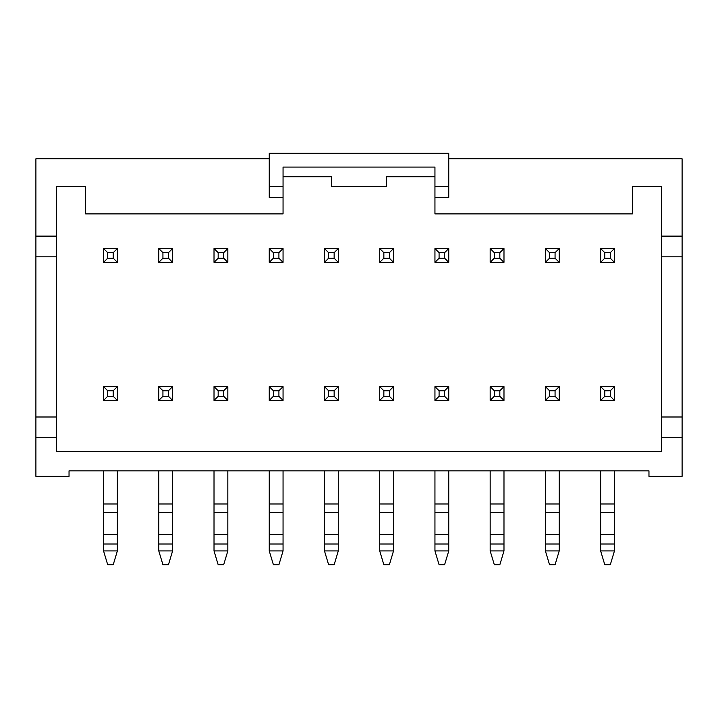 <?xml version="1.0" encoding="UTF-8"?>
<svg xmlns="http://www.w3.org/2000/svg" width="718" height="718" viewBox="0 0 718 718"><rect width="100%" height="100%" fill="white"/><g stroke="black" fill="none" stroke-linecap="round" stroke-linejoin="round"><path stroke-width="1.08" d="M600.634 550.93L614.446 550.93L610.3 564.734L604.78 564.734L600.634 550.93L600.634 544.02L614.446 544.02L614.446 470.846M614.446 550.93L614.446 544.02M610.3 396.282L610.3 390.754L604.78 390.754L604.78 396.282L610.3 396.282L614.446 400.42L600.634 400.42L604.78 396.282M600.634 400.42L600.634 386.616L614.446 386.616L610.3 390.754M600.634 386.616L604.78 390.754M614.446 386.616L614.446 400.42M600.634 544.02L600.634 470.846M600.634 503.982L614.446 503.982M600.634 512.383L614.446 512.383M600.634 534.47L614.446 534.47M545.402 550.93L559.214 550.93L555.068 564.734L549.548 564.734L545.402 550.93L545.402 544.02L559.214 544.02L559.214 470.846M559.214 550.93L559.214 544.02M555.068 396.282L555.068 390.754L549.548 390.754L549.548 396.282L555.068 396.282L559.214 400.42L545.402 400.42L549.548 396.282M545.402 400.42L545.402 386.616L559.214 386.616L555.068 390.754M545.402 386.616L549.548 390.754M559.214 386.616L559.214 400.42M545.402 544.02L545.402 470.846M545.402 503.982L559.214 503.982M545.402 512.383L559.214 512.383M545.402 534.47L559.214 534.47M490.17 550.93L503.982 550.93L499.836 564.734L494.316 564.734L490.17 550.93L490.17 544.02L503.982 544.02L503.982 470.846M503.982 550.93L503.982 544.02M499.836 396.282L499.836 390.754L494.316 390.754L494.316 396.282L499.836 396.282L503.982 400.42L490.17 400.42L494.316 396.282M490.17 400.42L490.17 386.616L503.982 386.616L499.836 390.754M490.17 386.616L494.316 390.754M503.982 386.616L503.982 400.42M490.17 544.02L490.17 470.846M490.17 503.982L503.982 503.982M490.17 512.383L503.982 512.383M490.17 534.47L503.982 534.47M434.946 550.93L448.75 550.93L444.604 564.734L439.084 564.734L434.946 550.93L434.946 544.02L448.75 544.02L448.75 470.846M448.75 550.93L448.75 544.02M444.604 396.282L444.604 390.754L439.084 390.754L439.084 396.282L444.604 396.282L448.75 400.42L434.946 400.42L439.084 396.282M434.946 400.42L434.946 386.616L448.75 386.616L444.604 390.754M434.946 386.616L439.084 390.754M448.75 386.616L448.75 400.42M434.946 544.02L434.946 470.846M434.946 503.982L448.75 503.982M434.946 512.383L448.75 512.383M434.946 534.47L448.75 534.47M379.714 550.93L393.518 550.93L389.38 564.734L383.852 564.734L379.714 550.93L379.714 544.02L393.518 544.02L393.518 470.846M393.518 550.93L393.518 544.02M389.38 396.282L389.38 390.754L383.852 390.754L383.852 396.282L389.38 396.282L393.518 400.42L379.714 400.42L383.852 396.282M379.714 400.42L379.714 386.616L393.518 386.616L389.38 390.754M379.714 386.616L383.852 390.754M393.518 386.616L393.518 400.42M379.714 544.02L379.714 470.846M379.714 503.982L393.518 503.982M379.714 512.383L393.518 512.383M379.714 534.47L393.518 534.47M324.482 550.93L338.286 550.93L334.148 564.734L328.62 564.734L324.482 550.93L324.482 544.02L338.286 544.02L338.286 470.846M338.286 550.93L338.286 544.02M334.148 396.282L334.148 390.754L328.62 390.754L328.62 396.282L334.148 396.282L338.286 400.42L324.482 400.42L328.62 396.282M324.482 400.42L324.482 386.616L338.286 386.616L334.148 390.754M324.482 386.616L328.62 390.754M338.286 386.616L338.286 400.42M324.482 544.02L324.482 470.846M324.482 503.982L338.286 503.982M324.482 512.383L338.286 512.383M324.482 534.47L338.286 534.47M269.25 550.93L283.054 550.93L278.916 564.734L273.396 564.734L269.25 550.93L269.25 544.02L283.054 544.02L283.054 470.846M283.054 550.93L283.054 544.02M278.916 396.282L278.916 390.754L273.396 390.754L273.396 396.282L278.916 396.282L283.054 400.42L269.25 400.42L273.396 396.282M269.25 400.42L269.25 386.616L283.054 386.616L278.916 390.754M269.25 386.616L273.396 390.754M283.054 386.616L283.054 400.42M269.25 544.02L269.25 470.846M269.25 503.982L283.054 503.982M269.25 512.383L283.054 512.383M269.25 534.47L283.054 534.47M214.018 550.93L227.83 550.93L223.684 564.734L218.164 564.734L214.018 550.93L214.018 544.02L227.83 544.02L227.83 470.846M227.83 550.93L227.83 544.02M223.684 396.282L223.684 390.754L218.164 390.754L218.164 396.282L223.684 396.282L227.83 400.42L214.018 400.42L218.164 396.282M214.018 400.42L214.018 386.616L227.83 386.616L223.684 390.754M214.018 386.616L218.164 390.754M227.83 386.616L227.83 400.42M214.018 544.02L214.018 470.846M214.018 503.982L227.83 503.982M214.018 512.383L227.83 512.383M214.018 534.47L227.83 534.47M158.786 550.93L172.598 550.93L168.452 564.734L162.932 564.734L158.786 550.93L158.786 544.02L172.598 544.02L172.598 470.846M172.598 550.93L172.598 544.02M168.452 396.282L168.452 390.754L162.932 390.754L162.932 396.282L168.452 396.282L172.598 400.42L158.786 400.42L162.932 396.282M158.786 400.42L158.786 386.616L172.598 386.616L168.452 390.754M158.786 386.616L162.932 390.754M172.598 386.616L172.598 400.42M158.786 544.02L158.786 470.846M158.786 503.982L172.598 503.982M158.786 512.383L172.598 512.383M158.786 534.47L172.598 534.47M103.554 550.93L117.366 550.93L113.22 564.734L107.7 564.734L103.554 550.93L103.554 544.02L117.366 544.02L117.366 470.846M117.366 550.93L117.366 544.02M113.22 396.282L113.22 390.754L107.7 390.754L107.7 396.282L113.22 396.282L117.366 400.42L103.554 400.42L107.7 396.282M103.554 400.42L103.554 386.616L117.366 386.616L113.22 390.754M103.554 386.616L107.7 390.754M117.366 386.616L117.366 400.42M103.554 544.02L103.554 470.846M103.554 503.982L117.366 503.982M103.554 512.383L117.366 512.383M103.554 534.47L117.366 534.47M614.446 248.536L614.446 262.348L600.634 262.348L600.634 248.536L614.446 248.536L610.3 252.682L604.78 252.682L604.78 258.202L610.3 258.202L610.3 252.682M600.634 248.536L604.78 252.682M614.446 262.348L610.3 258.202M600.634 262.348L604.78 258.202M559.214 248.536L559.214 262.348L545.402 262.348L545.402 248.536L559.214 248.536L555.068 252.682L549.548 252.682L549.548 258.202L555.068 258.202L555.068 252.682M545.402 248.536L549.548 252.682M559.214 262.348L555.068 258.202M545.402 262.348L549.548 258.202M503.982 248.536L503.982 262.348L490.17 262.348L490.17 248.536L503.982 248.536L499.836 252.682L494.316 252.682L494.316 258.202L499.836 258.202L499.836 252.682M490.17 248.536L494.316 252.682M503.982 262.348L499.836 258.202M490.17 262.348L494.316 258.202M448.75 248.536L448.75 262.348L434.946 262.348L434.946 248.536L448.75 248.536L444.604 252.682L439.084 252.682L439.084 258.202L444.604 258.202L444.604 252.682M434.946 248.536L439.084 252.682M448.75 262.348L444.604 258.202M434.946 262.348L439.084 258.202M393.518 248.536L393.518 262.348L379.714 262.348L379.714 248.536L393.518 248.536L389.38 252.682L383.852 252.682L383.852 258.202L389.38 258.202L389.38 252.682M379.714 248.536L383.852 252.682M393.518 262.348L389.38 258.202M379.714 262.348L383.852 258.202M338.286 248.536L338.286 262.348L324.482 262.348L324.482 248.536L338.286 248.536L334.148 252.682L328.62 252.682L328.62 258.202L334.148 258.202L334.148 252.682M324.482 248.536L328.62 252.682M338.286 262.348L334.148 258.202M324.482 262.348L328.62 258.202M283.054 248.536L283.054 262.348L269.25 262.348L269.25 248.536L283.054 248.536L278.916 252.682L273.396 252.682L273.396 258.202L278.916 258.202L278.916 252.682M269.25 248.536L273.396 252.682M283.054 262.348L278.916 258.202M269.25 262.348L273.396 258.202M227.83 248.536L227.83 262.348L214.018 262.348L214.018 248.536L227.83 248.536L223.684 252.682L218.164 252.682L218.164 258.202L223.684 258.202L223.684 252.682M214.018 248.536L218.164 252.682M227.83 262.348L223.684 258.202M214.018 262.348L218.164 258.202M172.598 248.536L172.598 262.348L158.786 262.348L158.786 248.536L172.598 248.536L168.452 252.682L162.932 252.682L162.932 258.202L168.452 258.202L168.452 252.682M158.786 248.536L162.932 252.682M172.598 262.348L168.452 258.202M158.786 262.348L162.932 258.202M117.366 248.536L117.366 262.348L103.554 262.348L103.554 248.536L117.366 248.536L113.22 252.682L107.7 252.682L107.7 258.202L113.22 258.202L113.22 252.682M103.554 248.536L107.7 252.682M117.366 262.348L113.22 258.202M103.554 262.348L107.7 258.202M56.614 437.702L35.9 437.702L35.9 476.366L69.036 476.366L69.036 470.846L648.964 470.846L648.964 476.366L682.1 476.366L682.1 437.702L661.386 437.702L661.386 451.514L56.614 451.514L56.614 186.402L85.604 186.402L85.604 213.883L283.054 213.883L283.054 186.402L269.25 186.402L269.25 197.45L283.054 197.45M283.054 186.402L283.054 167.07L434.946 167.07L434.946 213.883L632.396 213.883L632.396 186.402L661.386 186.402L661.386 437.702M682.1 437.702L682.1 158.786L448.75 158.786M269.25 158.786L35.9 158.786L35.9 437.702M434.946 176.736L386.616 176.736L386.616 186.402L331.384 186.402L331.384 176.736L283.054 176.736M434.946 186.402L448.75 186.402L448.75 153.266L269.25 153.266L269.25 186.402M434.946 197.45L448.75 197.45L448.75 186.402M682.1 236.114L661.386 236.114M56.614 236.114L35.9 236.114M682.1 256.82L661.386 256.82M682.1 416.996L661.386 416.996M56.614 416.996L35.9 416.996M56.614 256.82L35.9 256.82"/></g></svg>
